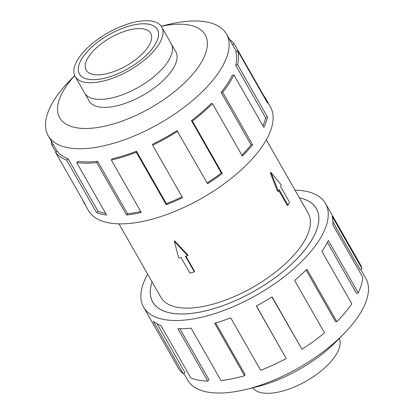 <?xml version="1.0" encoding="UTF-8"?>
<svg xmlns="http://www.w3.org/2000/svg" width="414" height="414" viewBox="0 0 414 414"><rect width="100%" height="100%" fill="white"/><g stroke="black" fill="none" stroke-linecap="round" stroke-linejoin="round"><path stroke-width="0.62" d="M152.078 281.887A94.19 40.888 -29.7 0 0 152.745 301.992A94.19 40.888 -29.7 0 0 231.493 302.318A94.19 40.888 -29.7 0 0 314.687 234.552A94.19 40.888 -29.7 0 0 316.374 208.656A94.19 40.888 -29.7 0 0 299.41 197.851M118.978 223.86L160.896 297.34A84.808 36.815 -29.7 0 0 231.799 297.64A84.808 36.815 -29.7 0 0 306.707 236.622A84.808 36.815 -29.7 0 0 308.223 213.303L266.311 139.823M288.041 205.251L279.139 189.643L278.41 191.175L270.963 172.509L281.323 185.058L280.594 186.59L289.495 202.192L288.041 205.251L287.285 205.447L278.741 190.471M278.41 191.175L277.551 191.397L270.244 172.695L270.963 172.509M174.553 240.777L187.966 255.133L187.687 255.723L174.315 241.274L174.553 240.777M185.922 256.178L194.601 271.387L194.352 271.905L185.451 256.302L187.687 255.723M339.294 338.45A49.835 21.631 150.3 0 1 337.964 351.295A49.835 21.631 150.3 0 1 294.939 386.733A49.835 21.631 150.3 0 1 252.799 387.789M80.259 61.624A44.872 19.479 -29.7 0 0 79.457 73.961A44.872 19.479 -29.7 0 0 116.971 74.116A44.872 19.479 -29.7 0 0 156.601 41.835A44.872 19.479 -29.7 0 0 157.408 29.497A44.872 19.479 -29.7 0 0 119.894 29.342A44.872 19.479 -29.7 0 0 80.259 61.624M76.036 62.721A49.835 21.631 -29.7 0 0 75.141 76.419A49.835 21.631 -29.7 0 0 116.81 76.595A49.835 21.631 -29.7 0 0 160.829 40.738A49.835 21.631 -29.7 0 0 161.724 27.039A49.835 21.631 -29.7 0 0 120.055 26.863A49.835 21.631 -29.7 0 0 76.036 62.721M161.724 27.039L171.215 43.682A49.835 21.631 150.3 0 1 170.325 57.386A49.835 21.631 150.3 0 1 126.306 93.243A49.835 21.631 150.3 0 1 84.637 93.067L75.141 76.419M156.621 41.83A44.893 19.489 150.3 0 1 116.971 74.127A44.893 19.489 150.3 0 1 79.436 73.971A44.893 19.489 150.3 0 1 80.244 61.629A44.893 19.489 150.3 0 1 119.894 29.332A44.893 19.489 150.3 0 1 157.423 29.487A44.893 19.489 150.3 0 1 156.621 41.83M86.826 59.921A37.151 16.125 150.3 0 1 119.641 33.192A37.151 16.125 150.3 0 1 150.706 33.322A37.151 16.125 150.3 0 1 150.039 43.537A37.151 16.125 150.3 0 1 117.224 70.266A37.151 16.125 150.3 0 1 86.159 70.137A37.151 16.125 150.3 0 1 86.826 59.921M360.718 269.411L365.8 278.317A102.605 44.541 150.3 0 1 363.958 306.526A102.605 44.541 150.3 0 1 344.189 333.441A102.605 44.541 150.3 0 1 245.994 389.45A102.605 44.541 150.3 0 1 187.547 379.99L183.712 373.273M344.189 333.441L336.644 341.167A83.757 36.36 150.3 0 1 256.483 386.888L245.994 389.45M295.022 190.155A104.701 45.447 150.3 0 1 325.507 203.45A104.701 45.447 150.3 0 1 323.629 232.233A104.701 45.447 150.3 0 1 231.152 307.566A104.701 45.447 150.3 0 1 143.617 307.198A104.701 45.447 150.3 0 1 145.49 278.415A104.701 45.447 150.3 0 1 147.689 274.192M143.617 307.198L178.222 367.875A104.701 45.447 -29.7 0 0 183.154 373.651L153.242 321.207A104.701 45.447 -29.7 0 0 160.994 325.616L190.906 378.054A104.701 45.447 -29.7 0 0 207.781 381.144L177.87 328.7A104.701 45.447 -29.7 0 0 191.097 328.131L221.009 380.569A104.701 45.447 -29.7 0 0 244.576 375.736L214.664 323.293A104.701 45.447 -29.7 0 0 230.733 317.854L260.644 370.292A104.701 45.447 -29.7 0 0 286.234 358.493L256.323 306.055A104.701 45.447 -29.7 0 0 272.06 296.822L301.972 349.266A104.701 45.447 -29.7 0 0 324.514 332.835L294.602 280.397A104.701 45.447 -29.7 0 0 306.888 269.204L336.805 321.647A104.701 45.447 -29.7 0 0 351.833 303.845L321.921 251.407A104.701 45.447 -29.7 0 0 328.323 240.467L358.234 292.91L356.454 293.371L327.37 242.381M299.389 197.82A94.232 40.903 150.3 0 1 316.41 208.635A94.232 40.903 150.3 0 1 314.723 234.541A94.232 40.903 150.3 0 1 231.493 302.339A94.232 40.903 150.3 0 1 152.709 302.008A94.232 40.903 150.3 0 1 152.062 281.856M336.805 321.647L335.449 321.533L306.07 270.021M301.972 349.266L271.858 296.952M286.234 358.493L256.432 305.993M244.576 375.736L245.067 374.541L215.668 322.998M207.781 381.144L209.013 379.84L179.867 328.742M183.154 373.651L184.872 372.496L157.103 323.805M88.772 100.276A49.856 21.642 -29.7 0 0 89.165 101.047A49.856 21.642 -29.7 0 0 130.85 101.223A49.856 21.642 -29.7 0 0 174.884 65.35A49.856 21.642 -29.7 0 0 175.779 51.641A49.856 21.642 -29.7 0 0 175.313 50.912M74.706 75.56L69.811 80.575A102.605 44.541 -29.7 0 0 50.042 107.485A102.605 44.541 -29.7 0 0 48.2 135.694A102.605 44.541 -29.7 0 0 133.986 136.056A102.605 44.541 -29.7 0 0 224.616 62.229A102.605 44.541 -29.7 0 0 226.453 34.02A102.605 44.541 -29.7 0 0 168.006 24.566L161.201 26.227M74.732 75.617A83.757 36.36 -29.7 0 0 61.215 94.816A83.757 36.36 -29.7 0 0 109.213 125.111A83.757 36.36 -29.7 0 0 203.724 57.872A83.757 36.36 -29.7 0 0 161.237 26.279M136.48 151.224A102.605 44.541 150.3 0 1 112.028 158.81L111.356 160.052L141.267 212.491A104.701 45.447 150.3 0 1 126.58 215.026L96.669 162.583L97.632 161.294A102.605 44.541 150.3 0 1 78.065 161.305L76.704 162.593L106.615 215.037A104.701 45.447 150.3 0 1 96.483 212.511L66.571 160.073L68.134 158.831A102.605 44.541 150.3 0 1 57.329 151.26L55.543 152.347L85.455 204.79A104.701 45.447 150.3 0 1 83.799 202.327L88.492 210.566A104.701 45.447 -29.7 0 0 176.033 210.928A104.701 45.447 -29.7 0 0 268.51 135.601A104.701 45.447 -29.7 0 0 270.383 106.817L265.69 98.579A104.701 45.447 150.3 0 1 267.604 103.2L237.693 50.762A104.701 45.447 150.3 0 1 237.595 64.688L267.506 117.131A104.701 45.447 150.3 0 1 263.811 127.362L233.9 74.924L232.119 75.384A102.605 44.541 150.3 0 1 221.138 92.41L222.696 92.296L252.607 144.74A104.701 45.447 150.3 0 1 242.376 156.099L212.465 103.66L211.114 103.547A102.605 44.541 150.3 0 1 191.428 120.577L192.375 121.038L222.287 173.482A104.701 45.447 150.3 0 1 207.549 183.718L176.98 130.612A102.605 44.541 150.3 0 1 152.487 144.274L152.642 145.221L182.553 197.659A104.701 45.447 150.3 0 1 166.221 204.749L136.309 152.311L136.48 151.224L166.392 203.662A102.605 44.541 -29.7 0 0 182.098 196.862M229.475 39.32A104.701 45.447 150.3 0 1 234.117 43.682L264.028 96.12A104.701 45.447 150.3 0 1 265.69 98.579M262.937 125.83A102.605 44.541 -29.7 0 0 265.648 117.793L267.506 117.131M237.693 50.762L235.835 51.703A102.605 44.541 150.3 0 1 235.737 65.355L265.648 117.793M232.518 44.655L234.117 43.682M263.687 96.333L264.028 96.12M235.737 65.355L237.595 64.688M221.138 92.41L251.05 144.853L252.607 144.74M241.843 155.162A102.605 44.541 -29.7 0 0 251.05 144.853M233.9 74.924A104.701 45.447 150.3 0 1 222.696 92.296M191.428 120.577L221.34 173.021L222.287 173.482M207.093 182.926A102.605 44.541 -29.7 0 0 221.34 173.021M212.465 103.66A104.701 45.447 150.3 0 1 192.375 121.038M166.392 203.662L166.221 204.749M177.637 131.279A104.701 45.447 150.3 0 1 152.642 145.221M97.632 161.294L127.543 213.733A102.605 44.541 -29.7 0 0 140.719 211.523M127.543 213.733L126.58 215.026M136.309 152.311A104.701 45.447 150.3 0 1 111.356 160.052M68.134 158.831L98.046 211.269A102.605 44.541 -29.7 0 0 105.668 213.376M98.046 211.269L96.483 212.511M96.669 162.583A104.701 45.447 150.3 0 1 76.704 162.593M83.799 202.327A104.701 45.447 150.3 0 1 82.526 199.651M55.89 152.135L51.973 145.267L53.282 144.6M66.571 160.073A104.701 45.447 150.3 0 1 55.543 152.347M51.973 145.267A104.701 45.447 150.3 0 1 51.222 140.993M358.234 292.91A104.701 45.447 -29.7 0 0 362.778 277.261L332.866 224.818A104.701 45.447 -29.7 0 0 332.116 216.305L362.027 268.743L360.17 269.69L332.939 221.945M362.027 268.743A104.701 45.447 -29.7 0 0 360.113 264.127L325.507 203.45M174.315 241.274L178.75 258.036L180.985 257.456L189.886 273.064L194.352 271.905M316.964 209.691L316.374 208.656M89.626 101.777L84.958 93.59M79.457 73.961L79.742 74.463M226.453 34.02L236.384 51.424M48.2 135.694L57.142 151.374M157.408 29.497L157.698 29.999M176.173 52.412L171.505 44.226M153.335 303.022L152.745 301.992"/></g></svg>
